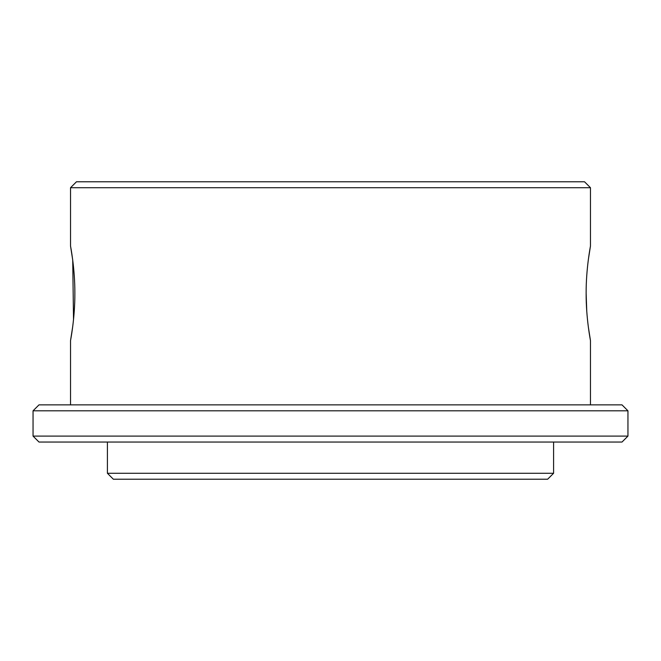 <?xml version="1.0" encoding="UTF-8"?>
<svg xmlns="http://www.w3.org/2000/svg" width="661" height="661" viewBox="0 0 661 661"><rect width="100%" height="100%" fill="white"/><g stroke="black" fill="none" stroke-linecap="round" stroke-linejoin="round"><path stroke-width="0.99" d="M70.529 187.724L76.478 181.775L584.522 181.775L590.471 187.724L70.529 187.724L70.529 246.024L72.644 259.558M627.95 436.095L622.001 442.044L38.999 442.044L33.05 436.095L627.95 436.095L627.95 410.812L33.05 410.812L38.999 404.863L622.001 404.863L627.95 410.812M553.587 473.276L547.639 479.225L113.361 479.225L107.413 473.276L553.587 473.276L553.587 442.044M72.727 260.145L73.52 319.635M72.71 326.592L70.529 340.613C70.397 341.2 74.982 318.693 74.867 293.344C74.99 268.027 70.397 245.446 70.529 246.024M107.413 473.276L107.413 442.044M33.05 436.095L33.05 410.812M70.529 340.613L70.529 404.863M590.471 187.724L590.471 246.024C590.612 245.421 586.018 268.002 586.133 293.302C586.01 318.66 590.612 341.208 590.471 340.613L590.471 404.863M590.471 340.613L588.373 327.212M586.77 311.422L586.133 293.302M588.348 259.566L590.471 246.024"/></g></svg>
